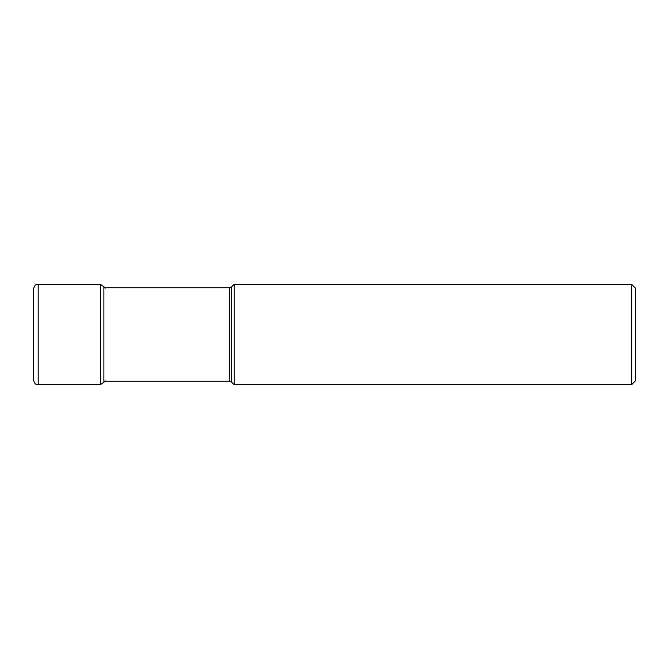 <?xml version="1.0" encoding="UTF-8"?>
<svg xmlns="http://www.w3.org/2000/svg" width="669" height="669" viewBox="0 0 669 669"><rect width="100%" height="100%" fill="white"/><g stroke="black" fill="none" stroke-linecap="round" stroke-linejoin="round"><path stroke-width="1" d="M33.45 334.5L33.45 289.067C35.382 282.962 36.728 285.103 38.192 284.325L38.192 384.675C36.728 383.897 35.382 386.038 33.45 379.933L33.45 334.5M105.292 380.887L103.896 382.267L103.896 286.733L100.35 284.325L100.35 384.675L38.192 384.675M103.896 287.737L229.434 287.737L229.434 381.263L103.896 381.263M229.434 381.263A3.161 3.161 0 0 1 231.666 382.191L231.666 286.809A3.161 3.161 0 0 1 229.434 287.737M231.666 382.191L234.15 384.675L234.15 284.325L231.666 286.809M234.15 284.325L631.603 284.325L631.603 384.675L234.15 384.675M631.603 284.325L635.55 288.272L635.55 380.728L631.603 384.675M100.35 284.325L38.192 284.325M103.896 286.733L105.292 288.113M103.896 382.267L100.35 384.675"/></g></svg>
